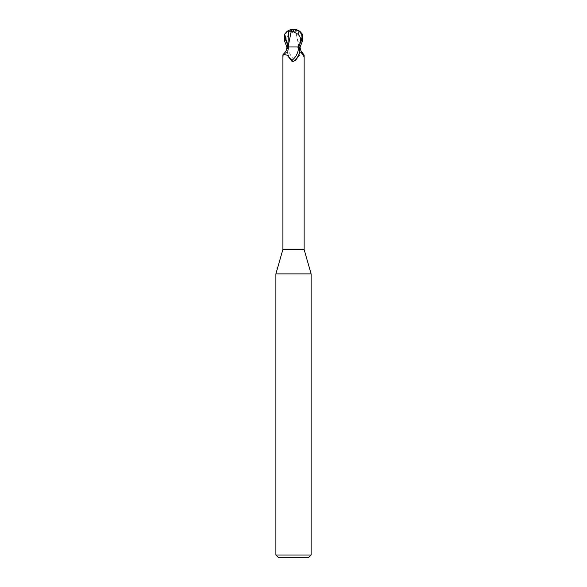 <?xml version="1.0" encoding="UTF-8"?>
<svg xmlns="http://www.w3.org/2000/svg" width="587" height="587" viewBox="0 0 587 587"><rect width="100%" height="100%" fill="white"/><g stroke="black" fill="none" stroke-linecap="round" stroke-linejoin="round"><path stroke-width="0.44" stroke-dasharray="2.94 2.2" d="M311.11 273.887L275.89 273.887M304.11 249.475L282.89 249.475M311.11 555.009L275.89 555.009M308.469 557.65L278.531 557.65M300.434 46.96L299.018 46.945C297.726 46.923 297.763 46.916 299.121 46.916L298.9 46.96M302.32 34.141L299.018 46.945C297.726 46.923 297.763 46.916 299.121 46.916C297.763 46.916 297.726 46.923 299.018 46.945L299.01 46.96C297.726 46.923 297.763 46.916 299.121 46.916L299.282 42.044L298.299 30.994L296.354 31.008L293.162 32.028L288.393 34.538L286.265 38.463L285.172 38.463A9.106 7.822 12.1 0 1 293.493 29.68A9.106 7.822 12.1 0 1 293.522 29.68A10.265 5.51 -72.8 0 1 296.266 31.412M282.89 55.046A11.975 7.389 -64.8 0 0 287.931 46.96L299.898 46.96L287.102 46.96L289.523 46.96L288.474 47.701C287.454 48.472 287.116 50.166 287.461 52.779C288.268 56.198 290.103 58.957 292.979 61.033C294.285 61.745 295.122 61.598 295.481 60.6L299.891 55.178L303.78 54.29M282.89 55.053L283.426 56.227L286.14 50.717M285.759 51.795A16.539 10.199 -64.8 0 0 288.026 46.96L287.99 46.96C289.274 46.923 289.237 46.916 287.879 46.916L287.879 46.96M287.461 52.779A11.938 7.367 64.8 0 0 292.979 61.033L293.5 61.312M288.474 47.701A11.366 7.015 64.8 0 0 295.481 60.6M299.069 46.96A11.975 7.389 64.8 0 0 301.102 51.414M296.354 31.008A10.654 5.723 107.2 0 0 293.5 29.35A9.531 8.189 -167.9 0 0 285.37 40.356L288.694 46.96L294.718 46.96L289.523 46.96M287.703 46.945L287.982 46.945C289.274 46.923 289.237 46.916 287.879 46.916L287.879 46.916C289.237 46.916 289.274 46.923 287.982 46.945L299.297 46.96M288.819 46.96L298.952 46.916L295.767 31.412M287.718 42.044L287.879 46.916C289.237 46.916 289.274 46.923 287.982 46.945L287.703 46.168M286.016 41.618L285.172 38.463M286.265 38.463L286.207 41.618M300.133 31.573L298.299 30.994M288.694 46.96L286.838 46.96M298.974 46.96A16.539 10.199 64.8 0 0 301.241 51.795M293.162 32.028A10.625 0.536 90 0 1 293.493 29.68M285.37 40.356L284.299 40.356M288.98 46.96C287.821 50.541 285.972 53.63 283.426 56.227M298.02 46.96C299.179 50.541 301.028 53.63 303.574 56.227M299.245 46.96L300.86 50.717M298.071 46.923L298.071 46.923C299.135 40.276 299.363 35.976 298.746 34.024M288.254 34.024C287.637 35.976 287.865 40.276 288.929 46.923L288.936 46.96M299.282 42.044L299.297 46.916L287.703 46.916"/><path stroke-width="0.88" d="M297.477 46.96L298.526 47.701C299.546 48.472 299.884 50.166 299.539 52.779C298.732 56.198 296.897 58.957 294.021 61.033C292.715 61.745 291.878 61.598 291.519 60.6L287.109 55.178L283.22 54.29L282.89 55.046L282.89 249.475L275.89 273.887L311.11 273.887L311.11 555.009L275.89 555.009L278.531 557.65L308.469 557.65L311.11 555.009M282.89 249.475L304.11 249.475L311.11 273.887M288.701 30.994L287.703 46.96L286.838 46.96L284.299 40.356L284.68 34.141L286.867 31.573L290.646 31.008A10.654 5.723 -107.2 0 1 293.5 29.35A9.531 8.189 167.9 0 1 301.63 40.356L298.306 46.96L287.769 46.96M300.86 50.717L304.11 55.046L303.574 56.227L301.241 51.795L299.898 46.96M299.539 52.779A11.938 7.367 -64.8 0 1 294.021 61.033L293.5 61.312M286.14 50.717L287.072 46.96M298.526 47.701A11.366 7.015 -64.8 0 1 291.519 60.6M301.102 51.414A11.975 7.389 64.8 0 0 304.11 55.046M286.566 46.96L287.982 46.945M298.306 46.96L300.162 46.96L302.701 40.356L302.32 34.141L300.133 31.573A11.006 11.006 0 0 0 293.5 29.35L293.478 29.68A10.265 5.51 72.8 0 0 290.734 31.412L291.233 31.412L288.048 46.96M291.233 31.412L293.838 32.028L298.467 34.428L300.735 38.463L301.828 38.463A9.106 7.822 -12.1 0 0 293.507 29.68A9.106 7.822 -12.1 0 0 293.478 29.68M300.984 41.618L301.828 38.463M300.735 38.463L300.793 41.618M290.646 31.008L290.734 31.412M293.838 32.028A10.625 0.536 -90 0 0 293.507 29.68M284.68 34.141L287.703 46.168M301.63 40.356L302.701 40.356M304.11 55.053L304.11 249.475M283.22 54.29C285.135 52.705 286.654 50.262 287.755 46.96M275.89 273.887L275.89 555.009M293.5 29.35A11.006 11.006 0 0 0 286.867 31.573"/></g></svg>
